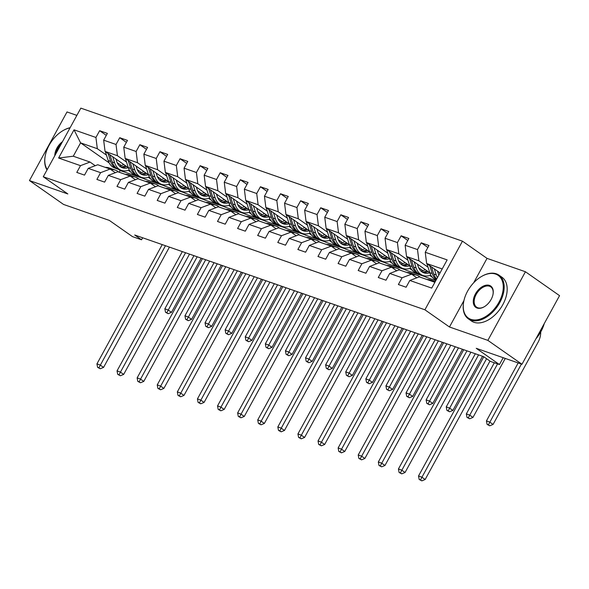 <?xml version="1.0" encoding="UTF-8"?>
<svg xmlns="http://www.w3.org/2000/svg" width="589" height="589" viewBox="0 0 589 589"><rect width="100%" height="100%" fill="white"/><g stroke="black" fill="none" stroke-linecap="round" stroke-linejoin="round"><path stroke-width="0.88" d="M76.872 115.385L67.013 111.947L29.45 180.565L63.568 204.449L109.311 220.396L132.51 236.638L141.529 239.782L142.634 237.772M462.468 241.173L80.84 108.133L43.277 176.752L424.905 309.792L462.468 241.173L487.037 258.372L473.659 282.808M463.948 300.545L449.466 326.991L487.861 340.376L525.432 271.757L487.037 258.372M525.432 271.757L559.55 295.649L521.987 364.26L476.243 348.313L499.45 364.554L503.197 357.707M487.861 340.376L521.987 364.26M109.186 162.895L80.583 142.869L73.272 156.218L90.021 162.056L80.502 165.656L76.791 172.422L84.521 175.117L88.225 168.351L100.594 172.665L96.89 179.431L104.621 182.126L108.324 175.36L120.693 179.667L116.99 186.441L124.721 189.135L128.424 182.362L140.793 186.676L137.09 193.442L144.82 196.137L148.524 189.371L160.893 193.685L157.189 200.451L164.92 203.146L168.623 196.38L180.992 200.687L177.289 207.461L185.02 210.155L188.723 203.382L201.092 207.696L197.389 214.462L205.119 217.157L208.823 210.391L221.192 214.705L217.488 221.471L225.219 224.166L228.922 217.4L241.291 221.707L237.588 228.48L245.318 231.175L249.022 224.402L261.391 228.716L257.68 235.482L265.411 238.177L269.121 231.411L281.49 235.725L277.78 242.491L285.51 245.186L289.221 238.42L301.59 242.727L297.879 249.5L305.61 252.195L309.321 245.422L321.69 249.736L317.979 256.502L325.71 259.197L329.42 252.431L341.789 256.745L338.079 263.511L345.809 266.206L349.513 259.44L361.882 263.747L358.178 270.52L365.909 273.215L369.612 266.442L381.981 270.756L378.278 277.522L386.009 280.224L389.712 273.451L402.081 277.765L398.378 284.531L406.108 287.226L409.811 280.46L431.715 288.095L447.147 259.904L425.243 252.269L428.954 245.503L421.223 242.808L427.879 247.468M80.502 165.656L58.598 158.021L74.03 129.83L95.933 137.465L99.637 130.699L106.292 135.36M421.223 242.808L417.513 249.574L405.144 245.267L408.854 238.493L401.124 235.799L397.413 242.572L385.044 238.258L388.755 231.492L381.024 228.797L377.313 235.563L364.952 231.249L368.655 224.483L360.924 221.788L357.221 228.554L344.852 224.247L348.555 217.474L340.825 214.779L337.122 221.552L324.753 217.238L328.456 210.472L320.725 207.777L317.022 214.543L304.653 210.229L308.356 203.463L300.626 200.768L296.922 207.534L284.553 203.227L288.257 196.454L280.526 193.759L276.823 200.525L264.454 196.218L268.157 189.444L260.426 186.75L256.723 193.523L244.354 189.209L248.057 182.443L240.327 179.748L236.623 186.514L224.254 182.2L227.958 175.434L220.227 172.739L216.524 179.505L204.155 175.198L207.858 168.425L200.135 165.73L196.424 172.503L184.055 168.189L187.766 161.423L180.035 158.728L176.325 165.494L163.956 161.18L167.666 154.414L159.936 151.719L156.225 158.485L143.856 154.178L147.567 147.405L139.836 144.71L136.125 151.483L123.756 147.169L127.467 140.403L119.736 137.708L116.026 144.474L103.664 140.16L107.367 133.394L99.637 130.699M499.45 364.554L490.431 361.41L483.606 356.639L134.704 235.004L141.529 239.782M88.225 168.351L97.752 164.751L110.121 169.065L115.326 172.71M164.11 185.675L144.636 179.108L142.604 177.687M128.35 167.71L105.056 151.402L117.425 155.717L126.547 162.1M157.005 183.422L155.135 182.111M150.917 179.159L148.354 177.363M141.493 172.562L137.237 169.58M110.121 169.065L100.594 172.665M103.664 140.16L105.056 151.402M116.026 144.474L117.425 155.717M108.324 175.36L117.852 171.76L130.213 176.074L135.426 179.719M184.21 192.684L164.736 186.117L162.704 184.688M148.45 174.712L125.155 158.412L137.524 162.719L146.646 169.102M177.105 190.431L175.235 189.121M171.016 186.161L168.454 184.372M161.592 179.571L157.337 176.59M130.213 176.074L120.693 179.667M123.756 147.169L125.155 158.412M136.125 151.483L137.524 162.719M128.424 182.362L137.944 178.769L150.313 183.076L155.525 186.728M204.309 199.693L184.836 193.126L182.804 191.697M168.55 181.721L145.255 165.413L157.624 169.728L166.746 176.111M197.205 197.433L195.334 196.13M191.116 193.17L188.554 191.373M181.692 186.573L177.436 183.599M150.313 183.076L140.793 186.676M143.856 154.178L145.255 165.413M156.225 158.485L157.624 169.728M148.524 189.371L158.043 185.778L170.412 190.085L175.625 193.737M224.409 206.695L204.935 200.127L202.903 198.707M188.649 188.73L165.354 172.422L177.723 176.737L186.846 183.12M217.304 204.442L215.434 203.131M211.215 200.179L208.646 198.383M201.791 193.582L197.536 190.6M170.412 190.085L160.893 193.685M163.956 161.18L165.354 172.422M176.325 165.494L177.723 176.737M168.623 196.38L178.143 192.78L190.512 197.094L195.725 200.739M244.509 213.704L225.035 207.137L223.003 205.716M208.749 195.732L185.454 179.431L197.823 183.739L206.945 190.122M237.404 211.451L235.534 210.14M231.308 207.181L228.746 205.392M221.891 200.591L217.636 197.609M190.512 197.094L180.992 200.687M184.055 168.189L185.454 179.431M196.424 172.503L197.823 183.739M188.723 203.382L198.243 199.789L210.612 204.103L215.824 207.748M264.608 220.713L245.134 214.146L243.102 212.717M228.849 202.741L205.554 186.433L217.923 190.748L227.045 197.131M257.503 218.46L255.633 217.15M251.407 214.19L248.845 212.393M241.991 207.593L237.735 204.619M210.612 204.103L201.092 207.696M204.155 175.198L205.554 186.433M216.524 179.505L217.923 190.748M208.823 210.391L218.342 206.798L230.711 211.105L235.924 214.757M284.708 227.715L265.234 221.155L263.195 219.726M248.948 209.75L225.653 193.442L238.022 197.757L247.144 204.14M277.603 225.462L275.733 224.151M271.507 221.199L268.945 219.402M262.09 214.602L257.835 211.62M230.711 211.105L221.192 214.705M224.254 182.2L225.653 193.442M236.623 186.514L238.022 197.757M228.922 217.4L238.442 213.8L250.811 218.114L256.024 221.758M304.808 234.724L285.334 228.157L283.294 226.736M269.048 216.759L245.753 200.451L258.122 204.758L267.237 211.142M297.703 232.471L295.833 231.16M291.607 228.201L289.044 226.412M282.19 221.611L277.927 218.629M250.811 218.114L241.291 221.707M244.354 189.209L245.753 200.451M256.723 193.523L258.122 204.758M249.022 224.402L258.542 220.809L270.911 225.123L276.123 228.768M324.9 241.733L305.433 235.166L303.394 233.737M289.147 223.761L265.853 207.453L278.222 211.768L287.336 218.151M317.802 239.48L315.932 238.17M311.706 235.21L309.144 233.413M302.29 228.613L298.027 225.639M270.911 225.123L261.391 228.716M264.454 196.218L265.853 207.453M276.823 200.525L278.222 211.768M269.121 231.411L278.641 227.818L291.01 232.125L296.215 235.777M344.999 248.742L325.533 242.175L323.494 240.746M309.247 230.77L285.952 214.462L298.321 218.777L307.436 225.16M337.902 246.482L336.032 245.171M331.806 242.219L329.244 240.422M322.382 235.622L318.126 232.64M291.01 232.125L281.49 235.725M284.553 203.227L285.952 214.462M296.922 207.534L298.321 218.777M289.221 238.42L298.741 234.82L311.11 239.134L316.315 242.778M365.099 255.744L345.633 249.176L343.593 247.755M329.339 237.779L306.052 221.471L318.421 225.778L327.536 232.169M358.002 253.491L356.131 252.18M351.905 249.228L349.343 247.432M342.481 242.631L338.226 239.649M311.11 239.134L301.59 242.727M304.653 210.229L306.052 221.471M317.022 214.543L318.421 225.778M309.321 245.422L318.84 241.829L331.209 246.143L336.415 249.788M385.199 262.753L365.732 256.186L363.693 254.757M349.439 244.781L326.151 228.473L338.52 232.788L347.635 239.171M378.101 260.5L376.231 259.189M372.005 256.23L369.443 254.441M362.581 249.633L358.326 246.658M331.209 246.143L321.69 249.736M324.753 217.238L326.151 228.473M337.122 221.552L338.52 232.788M329.42 252.431L338.94 248.838L351.309 253.145L356.514 256.797M405.298 269.762L385.832 263.195L383.792 261.766M369.539 251.79L346.251 235.482L358.62 239.797L367.735 246.18M398.201 267.502L396.331 266.199M392.105 263.239L389.543 261.442M382.681 256.642L378.425 253.66M351.309 253.145L341.789 256.745M344.852 224.247L346.251 235.482M357.221 228.554L358.62 239.797M349.513 259.44L359.04 255.84L371.409 260.154L376.614 263.798M425.398 276.764L405.924 270.196L403.892 268.775M389.638 258.799L366.343 242.491L378.712 246.806L387.834 253.189M418.293 274.511L416.43 273.2M412.204 270.248L409.642 268.451M402.78 263.651L398.525 260.669M371.409 260.154L361.882 263.747M364.952 231.249L366.343 242.491M377.313 235.563L378.712 246.806M369.612 266.442L379.139 262.849L391.501 267.163L396.714 270.807M435.808 280.614L426.024 277.205L423.992 275.777M409.738 265.801L386.443 249.5L398.812 253.807L407.934 260.191M432.304 277.25L429.742 275.461M422.88 270.653L418.624 267.678M391.501 267.163L381.981 270.756M385.044 238.258L386.443 249.5M397.413 242.572L398.812 253.807M389.712 273.451L399.232 269.858L411.601 274.165L416.813 277.817M429.837 272.81L406.543 256.502L418.912 260.817L428.034 267.2M411.601 274.165L402.081 277.765M405.144 245.267L406.543 256.502M417.513 249.574L418.912 260.817M409.811 280.46L419.331 276.859L434.896 282.286M440.042 272.891L426.642 263.511L442.206 268.937M425.243 252.269L426.642 263.511M449.466 326.991L424.905 309.792M29.45 180.565L67.845 193.95L43.277 176.752M90.021 162.056L95.227 165.708M144.01 178.673L120.163 170.574L118.212 169.212M120.163 170.574L119.243 172.246M136.913 176.413L135.043 175.11M130.817 172.15L128.255 170.354M121.393 165.553L117.137 162.571M106.447 155.091L97.325 148.708L80.583 142.869L74.03 129.83M73.272 156.218L58.598 158.021M95.933 137.465L97.325 148.708M429.985 275.372L431.825 276.661M401.124 235.799L407.779 240.459M409.885 268.37L411.726 269.659M417.159 273.458L418.396 274.327M381.024 228.797L387.68 233.45M389.785 261.361L391.626 262.65M397.06 266.449L398.297 267.318M360.924 221.788L367.58 226.448M369.686 254.352L371.526 255.641M376.96 259.447L378.197 260.309M340.825 214.779L347.481 219.439M349.586 247.343L351.427 248.632M356.86 252.438L358.097 253.307M320.725 207.777L327.381 212.43M329.494 240.341L331.327 241.63M336.761 245.429L338.005 246.298M300.626 200.768L307.281 205.428M309.394 233.332L311.235 234.621M316.661 238.427L317.905 239.289M280.526 193.759L287.182 198.419M289.295 226.323L291.135 227.612M296.561 231.418L297.806 232.287M260.426 186.75L267.082 191.41M269.195 219.322L271.036 220.61M276.469 224.409L277.706 225.278M240.327 179.748L246.982 184.409M249.095 212.312L250.936 213.601M256.37 217.407L257.607 218.269M220.227 172.739L226.883 177.399M228.996 205.303L230.836 206.592M236.27 210.398L237.507 211.267M200.135 165.73L206.783 170.39M208.896 198.302L210.737 199.59M216.17 203.389L217.407 204.258M180.035 158.728L186.691 163.381M188.797 191.292L190.637 192.581M196.071 196.38L197.308 197.249M159.936 151.719L166.591 156.38M168.697 184.283L170.538 185.572M175.971 189.378L177.208 190.247M139.836 144.71L146.492 149.37M148.597 177.282L150.438 178.57M155.871 182.369L157.108 183.238M119.736 137.708L126.392 142.361M128.498 170.273L130.338 171.561M135.772 175.36L137.009 176.229M433.313 281.733A16.323 12.553 -70.8 0 1 435.161 281.807M426.87 279.488A16.323 12.553 -70.8 0 1 430.64 280.018L433.092 280.872A16.323 12.553 109.2 0 0 429.315 280.342M430.861 280.879A16.323 12.553 -70.8 0 1 434.638 281.409L435.256 281.63M433.85 281.174A16.323 12.553 109.2 0 0 433.092 280.872M483.797 356.772L418.521 475.993L421.746 477.119L425.155 479.505L489.982 361.101M486.573 358.708L420.48 479.91L419.191 479.461L421.849 480.867L420.48 479.91M421.849 480.867L425.155 479.505M418.521 475.993L419.191 479.461M426.907 263.695A5.654 4.351 109.2 0 0 426.944 263.813L429.801 272.692A16.323 12.553 109.2 0 0 436.118 280.047M434.284 268.864L436.243 274.938A16.323 12.553 109.2 0 0 437.436 277.647M437.524 271.124L438.319 273.598A13.547 10.418 109.2 0 0 438.871 275.019M429.712 265.654L432.245 273.539A16.323 12.553 109.2 0 0 436.353 279.62M436.67 279.053A16.323 12.553 -70.8 0 1 433.791 274.084L431.479 266.898M518.18 362.934L486.433 420.929L489.65 422.048L493.067 424.441L538.191 342.01A16.006 12.303 109.2 0 0 540.709 331.982M521.405 364.054L488.391 424.838L487.103 424.389L489.754 425.795L488.391 424.838M489.754 425.795L493.067 424.441M486.433 420.929L487.103 424.389M470.876 319.341A26.034 16.264 -55 0 0 498.979 302.194A26.034 16.264 -55 0 0 495.651 274.091A26.034 16.264 -55 0 0 481.552 276.462A26.034 16.264 -55 0 0 463.646 302.039A26.034 16.264 -55 0 0 470.876 319.341M481.736 276.359A26.674 16.669 125 0 1 481.92 276.248A26.674 16.669 125 0 1 496.365 273.819A26.674 16.669 125 0 1 498.971 275.151A26.674 16.669 125 0 1 498.611 304.616A26.674 16.669 125 0 1 470.979 320.18A26.674 16.669 125 0 1 468.373 318.855A26.674 16.669 125 0 1 463.572 302.452A26.674 16.669 125 0 1 463.609 302.245M477.068 308.025A13.017 8.136 125 0 1 475.404 293.977A13.017 8.136 125 0 1 489.459 285.4A13.017 8.136 125 0 1 493.074 294.051A13.017 8.136 125 0 1 484.121 306.84A13.017 8.136 125 0 1 477.068 308.025M493.03 294.264A12.376 7.731 -55 0 0 490.77 286.865A12.376 7.731 -55 0 0 489.562 286.247A12.376 7.731 -55 0 0 476.744 293.469A12.376 7.731 -55 0 0 476.575 307.141A12.376 7.731 -55 0 0 477.782 307.76A12.376 7.731 -55 0 0 484.305 306.736M544.265 323.56A26.674 16.669 125 0 1 535.946 338.763M498.971 275.151L501.975 277.25A26.674 16.669 125 0 1 501.614 306.722A26.674 16.669 125 0 1 473.983 322.286A26.674 16.669 125 0 1 471.377 320.953L468.373 318.855M54.784 155.732A13.017 8.136 125 0 1 62.5 141.64M61.3 143.834A12.376 7.731 -55 0 0 55.852 153.781M47.01 169.934A26.674 16.669 125 0 1 45.103 156.571A26.674 16.669 125 0 1 45.139 156.357M63.259 130.471A26.674 16.669 125 0 1 63.443 130.368A26.674 16.669 125 0 1 70.143 127.68M70.039 127.865A26.034 16.264 -55 0 0 63.075 130.574A26.034 16.264 -55 0 0 45.176 156.151A26.034 16.264 -55 0 0 47.245 169.507M412.491 274.791A16.323 12.553 -70.8 0 1 416.983 275.262A16.323 12.553 -70.8 0 1 420.266 277.191M406.771 272.486A16.323 12.553 -70.8 0 1 410.54 273.016L412.992 273.87A16.323 12.553 109.2 0 0 409.215 273.333M410.761 273.878A16.323 12.553 -70.8 0 1 414.538 274.408L416.983 275.262M413.75 274.172A16.323 12.553 109.2 0 0 412.992 273.87M463.727 349.704L398.422 468.991L401.646 470.11L405.055 472.503L470.493 352.98A16.006 12.303 109.2 0 0 470.898 352.207M466.952 350.83L400.38 472.901L399.092 472.452L401.75 473.858L400.38 472.901M401.75 473.858L405.055 472.503M398.422 468.991L399.092 472.452M392.392 267.781A16.323 12.553 -70.8 0 1 396.883 268.253A16.323 12.553 -70.8 0 1 400.174 270.182M386.671 265.477A16.323 12.553 -70.8 0 1 390.441 266.007L392.892 266.861A16.323 12.553 109.2 0 0 389.115 266.331M390.662 266.869A16.323 12.553 -70.8 0 1 394.439 267.399L396.883 268.253M393.651 267.163A16.323 12.553 109.2 0 0 392.892 266.861M443.627 342.702L378.322 461.982L381.547 463.101L384.956 465.494L450.394 345.971A16.006 12.303 109.2 0 0 450.799 345.198M446.852 343.821L380.28 465.892L378.992 465.443L381.65 466.849L380.28 465.892M381.65 466.849L384.956 465.494M378.322 461.982L378.992 465.443M406.808 256.686A5.654 4.351 109.2 0 0 406.844 256.804L409.701 265.683A16.323 12.553 109.2 0 0 416.548 273.244L418.993 274.099A16.323 12.553 109.2 0 0 419.78 274.334M420.929 271.043A13.547 10.418 109.2 0 0 425.251 269.6M414.185 261.855L416.143 267.929A16.323 12.553 109.2 0 0 422.99 275.49A16.323 12.553 109.2 0 0 430.802 275.056M417.424 264.115L418.219 266.596A13.547 10.418 109.2 0 0 423.903 272.869A13.547 10.418 109.2 0 0 429.764 272.759M409.613 258.652L412.145 266.537A16.323 12.553 109.2 0 0 418.993 274.099M427.01 270.83A13.547 10.418 -70.8 0 1 421.996 271.912M422.99 275.49L420.539 274.636A16.323 12.553 -70.8 0 1 413.692 267.075L411.38 259.889M422.711 272.346A13.547 10.418 109.2 0 0 428.093 271.588M494.333 362.772L466.333 413.92L469.551 415.046L472.967 417.432L505.266 358.429M497.558 363.899L468.292 417.837L467.003 417.387L469.654 418.786L468.292 417.837M469.654 418.786L472.967 417.432M466.333 413.92L467.003 417.387M386.708 249.684A5.654 4.351 109.2 0 0 386.745 249.802L389.601 258.674A16.323 12.553 109.2 0 0 396.449 266.235L398.893 267.089A16.323 12.553 109.2 0 0 399.681 267.325M400.829 264.034A13.547 10.418 109.2 0 0 405.151 262.591M394.085 254.846L396.044 260.92A16.323 12.553 109.2 0 0 402.891 268.481A16.323 12.553 109.2 0 0 410.702 268.047M397.325 257.113L398.12 259.587A13.547 10.418 109.2 0 0 403.804 265.867A13.547 10.418 109.2 0 0 409.664 265.749M389.513 251.643L392.046 259.528A16.323 12.553 109.2 0 0 398.893 267.089M406.911 263.82A13.547 10.418 -70.8 0 1 401.897 264.903M402.891 268.481L400.439 267.627A16.323 12.553 -70.8 0 1 393.592 260.066L391.28 252.887M402.611 265.337A13.547 10.418 109.2 0 0 407.993 264.579M475.338 353.753L446.234 406.911L449.451 408.037L452.867 410.423L482.524 356.257M478.555 354.88L448.192 410.827L446.904 410.378L449.554 411.785L448.192 410.827M449.554 411.785L452.867 410.423M446.234 406.911L446.904 410.378M372.292 260.772A16.323 12.553 -70.8 0 1 376.783 261.244A16.323 12.553 -70.8 0 1 380.074 263.173M366.572 258.468A16.323 12.553 -70.8 0 1 370.341 258.998L372.793 259.852A16.323 12.553 109.2 0 0 369.023 259.322M370.569 259.859A16.323 12.553 -70.8 0 1 374.339 260.39L376.783 261.244M373.551 260.154A16.323 12.553 109.2 0 0 372.793 259.852M423.528 335.693L358.222 454.973L361.447 456.1L364.856 458.485L430.294 338.969A16.006 12.303 109.2 0 0 430.699 338.189M426.753 336.82L360.181 458.89L358.892 458.441L361.55 459.847L360.181 458.89M361.55 459.847L364.856 458.485M358.222 454.973L358.892 458.441M352.193 253.771A16.323 12.553 -70.8 0 1 356.691 254.242A16.323 12.553 -70.8 0 1 359.975 256.171M346.472 251.459A16.323 12.553 -70.8 0 1 350.249 251.996L352.693 252.85A16.323 12.553 109.2 0 0 348.924 252.313M350.47 252.858A16.323 12.553 -70.8 0 1 354.239 253.388L356.691 254.242M353.452 253.152A16.323 12.553 109.2 0 0 352.693 252.85M403.428 328.684L338.13 447.971L341.348 449.09L344.756 451.476L410.194 331.96A16.006 12.303 109.2 0 0 410.599 331.187M406.653 329.811L340.089 451.881L338.8 451.432L341.451 452.838L340.089 451.881M341.451 452.838L344.756 451.476M338.13 447.971L338.8 451.432M332.093 246.762A16.323 12.553 -70.8 0 1 336.591 247.233A16.323 12.553 -70.8 0 1 339.875 249.162M326.372 244.457A16.323 12.553 -70.8 0 1 330.149 244.987L332.594 245.841A16.323 12.553 109.2 0 0 328.824 245.311M330.37 245.849A16.323 12.553 -70.8 0 1 334.14 246.379L336.591 247.233M333.359 246.143A16.323 12.553 109.2 0 0 332.594 245.841M383.336 321.682L318.031 440.962L321.248 442.081L324.664 444.474L390.095 324.951A16.006 12.303 109.2 0 0 390.5 324.178M386.553 322.801L319.989 444.872L318.701 444.423L321.351 445.829L319.989 444.872M321.351 445.829L324.664 444.474M318.031 440.962L318.701 444.423M366.608 242.675A5.654 4.351 109.2 0 0 366.645 242.793L369.502 251.672A16.323 12.553 109.2 0 0 376.349 259.234L378.801 260.088A16.323 12.553 109.2 0 0 379.581 260.323M380.73 257.032A13.547 10.418 109.2 0 0 385.051 255.582M373.993 247.844L375.944 253.918A16.323 12.553 109.2 0 0 382.791 261.479A16.323 12.553 109.2 0 0 390.603 261.045M377.225 250.104L378.02 252.578A13.547 10.418 109.2 0 0 383.704 258.858A13.547 10.418 109.2 0 0 389.565 258.74M369.413 244.634L371.946 252.519A16.323 12.553 109.2 0 0 378.801 260.088M386.811 256.819A13.547 10.418 -70.8 0 1 381.797 257.894M382.791 261.479L380.347 260.625A16.323 12.553 -70.8 0 1 373.492 253.064L371.188 245.878M382.519 258.328A13.547 10.418 109.2 0 0 387.893 257.577M455.238 346.744L426.134 399.909L429.352 401.028L432.768 403.421L462.424 349.255M458.456 347.871L428.093 403.818L426.804 403.369L429.455 404.776L428.093 403.818M429.455 404.776L432.768 403.421M426.134 399.909L426.804 403.369M346.509 235.666A5.654 4.351 109.2 0 0 346.546 235.784L349.402 244.663A16.323 12.553 109.2 0 0 356.249 252.225L358.701 253.079A16.323 12.553 109.2 0 0 359.481 253.314M360.63 250.023A13.547 10.418 109.2 0 0 364.952 248.58M353.893 240.835L355.844 246.909A16.323 12.553 109.2 0 0 362.691 254.47A16.323 12.553 109.2 0 0 370.503 254.036M357.125 243.095L357.921 245.576A13.547 10.418 109.2 0 0 363.604 251.849A13.547 10.418 109.2 0 0 369.465 251.739M349.314 237.632L351.854 245.517A16.323 12.553 109.2 0 0 358.701 253.079M366.711 249.81A13.547 10.418 -70.8 0 1 361.698 250.885M362.691 254.47L360.247 253.616A16.323 12.553 -70.8 0 1 353.4 246.055L351.088 238.869M362.419 251.326A13.547 10.418 109.2 0 0 367.794 250.568M435.138 339.743L406.035 392.9L409.259 394.019L412.668 396.412L442.324 342.246M438.363 340.862L407.993 396.809L406.704 396.36L409.355 397.766L407.993 396.809M409.355 397.766L412.668 396.412M406.035 392.9L406.704 396.36M326.409 228.657A5.654 4.351 109.2 0 0 326.446 228.782L329.303 237.654A16.323 12.553 109.2 0 0 336.15 245.215L338.601 246.069A16.323 12.553 109.2 0 0 339.382 246.305M340.53 243.014A13.547 10.418 109.2 0 0 344.852 241.571M333.794 233.826L335.745 239.9A16.323 12.553 109.2 0 0 342.592 247.461A16.323 12.553 109.2 0 0 350.403 247.027M337.026 236.093L337.821 238.567A13.547 10.418 109.2 0 0 343.505 244.847A13.547 10.418 109.2 0 0 349.365 244.729M329.214 230.623L331.754 238.508A16.323 12.553 109.2 0 0 338.601 246.069M346.612 242.801A13.547 10.418 -70.8 0 1 341.605 243.883M342.592 247.461L340.147 246.607A16.323 12.553 -70.8 0 1 333.3 239.046L330.989 231.86M342.319 244.317A13.547 10.418 109.2 0 0 347.694 243.559M415.039 332.733L385.935 385.891L389.16 387.017L392.569 389.403L422.225 335.237M418.264 333.853L387.893 389.808L386.605 389.358L389.263 390.765L387.893 389.808M389.263 390.765L392.569 389.403M385.935 385.891L386.605 389.358M311.993 239.752A16.323 12.553 -70.8 0 1 316.492 240.224A16.323 12.553 -70.8 0 1 319.775 242.153M306.273 237.448A16.323 12.553 -70.8 0 1 310.05 237.978L312.494 238.832A16.323 12.553 109.2 0 0 308.724 238.302M310.27 238.839A16.323 12.553 -70.8 0 1 314.04 239.37L316.492 240.224M313.26 239.134A16.323 12.553 109.2 0 0 312.494 238.832M363.236 314.673L297.931 433.953L301.148 435.08L304.565 437.465L369.995 317.95A16.006 12.303 109.2 0 0 370.4 317.169M366.454 315.792L299.889 437.87L298.601 437.421L301.251 438.82L299.889 437.87M301.251 438.82L304.565 437.465M297.931 433.953L298.601 437.421M306.309 221.655A5.654 4.351 109.2 0 0 306.346 221.773L309.203 230.645A16.323 12.553 109.2 0 0 316.05 238.214L318.502 239.068A16.323 12.553 109.2 0 0 319.282 239.303M320.431 236.012A13.547 10.418 109.2 0 0 324.753 234.562M313.694 226.817L315.645 232.891A16.323 12.553 109.2 0 0 322.492 240.459A16.323 12.553 109.2 0 0 330.304 240.025M316.926 229.084L317.721 231.558A13.547 10.418 109.2 0 0 323.405 237.838A13.547 10.418 109.2 0 0 329.266 237.72M309.115 223.614L311.655 231.499A16.323 12.553 109.2 0 0 318.502 239.068M326.512 235.799A13.547 10.418 -70.8 0 1 321.506 236.874M322.492 240.459L320.048 239.605A16.323 12.553 -70.8 0 1 313.201 232.044L310.889 224.858M322.22 237.308A13.547 10.418 109.2 0 0 327.594 236.557M394.939 325.724L365.835 378.889L369.06 380.008L372.469 382.401L402.125 328.228M398.164 326.851L367.794 382.798L366.505 382.349L369.163 383.756L367.794 382.798M369.163 383.756L372.469 382.401M365.835 378.889L366.505 382.349M291.894 232.751A16.323 12.553 -70.8 0 1 296.392 233.222A16.323 12.553 -70.8 0 1 299.676 235.151M286.173 230.439A16.323 12.553 -70.8 0 1 289.95 230.976L292.394 231.823A16.323 12.553 109.2 0 0 288.625 231.293M290.171 231.838A16.323 12.553 -70.8 0 1 293.94 232.368L296.392 233.222M293.16 232.132A16.323 12.553 109.2 0 0 292.394 231.823M343.137 307.664L277.831 426.944L281.049 428.07L284.465 430.456L349.895 310.94A16.006 12.303 109.2 0 0 350.3 310.167M346.354 308.791L279.79 430.861L278.501 430.412L281.152 431.818L279.79 430.861M281.152 431.818L284.465 430.456M277.831 426.944L278.501 430.412M286.21 214.646A5.654 4.351 109.2 0 0 286.247 214.764L289.103 223.643A16.323 12.553 109.2 0 0 295.95 231.205L298.402 232.059A16.323 12.553 109.2 0 0 299.183 232.294M300.331 229.003A13.547 10.418 109.2 0 0 304.653 227.56M293.594 219.815L295.545 225.889A16.323 12.553 109.2 0 0 302.393 233.45A16.323 12.553 109.2 0 0 310.204 233.016M296.827 222.075L297.622 224.556A13.547 10.418 109.2 0 0 303.306 230.829A13.547 10.418 109.2 0 0 309.166 230.719M289.015 216.612L291.555 224.497A16.323 12.553 109.2 0 0 298.402 232.059M306.413 228.79A13.547 10.418 -70.8 0 1 301.406 229.865M302.393 233.45L299.948 232.596A16.323 12.553 -70.8 0 1 293.101 225.035L290.789 217.849M302.12 230.306A13.547 10.418 109.2 0 0 307.495 229.548M374.84 318.723L345.736 371.88L348.96 372.999L352.369 375.392L382.025 321.226M378.064 319.842L347.694 375.789L346.406 375.34L349.063 376.746L347.694 375.789M349.063 376.746L352.369 375.392M345.736 371.88L346.406 375.34M271.801 225.742A16.323 12.553 -70.8 0 1 276.293 226.213A16.323 12.553 -70.8 0 1 279.576 228.142M266.073 223.437A16.323 12.553 -70.8 0 1 269.85 223.967L272.295 224.821A16.323 12.553 109.2 0 0 268.525 224.291M270.071 224.829A16.323 12.553 -70.8 0 1 273.841 225.359L276.293 226.213M273.06 225.123A16.323 12.553 109.2 0 0 272.295 224.821M323.037 300.662L257.732 419.942L260.949 421.061L264.365 423.454L329.796 303.931A16.006 12.303 109.2 0 0 330.201 303.158M326.254 301.782L259.69 423.852L258.402 423.403L261.052 424.809L259.69 423.852M261.052 424.809L264.365 423.454M257.732 419.942L258.402 423.403M266.118 207.637A5.654 4.351 109.2 0 0 266.154 207.762L269.004 216.634A16.323 12.553 109.2 0 0 275.851 224.195L278.303 225.05A16.323 12.553 109.2 0 0 279.083 225.285M280.231 221.994A13.547 10.418 109.2 0 0 284.553 220.551M273.495 212.806L275.446 218.88A16.323 12.553 109.2 0 0 282.293 226.441A16.323 12.553 109.2 0 0 290.105 226.007M276.727 215.073L277.522 217.547A13.547 10.418 109.2 0 0 283.206 223.82A13.547 10.418 109.2 0 0 289.066 223.71M268.915 209.603L271.455 217.488A16.323 12.553 109.2 0 0 278.303 225.05M286.313 221.781A13.547 10.418 -70.8 0 1 281.306 222.863M282.293 226.441L279.849 225.587A16.323 12.553 -70.8 0 1 273.002 218.026L270.69 210.84M282.021 223.297A13.547 10.418 109.2 0 0 287.403 222.539M354.74 311.714L325.636 364.871L328.861 365.997L332.27 368.383L361.926 314.217M357.965 312.833L327.594 368.788L326.306 368.339L328.964 369.745L327.594 368.788M328.964 369.745L332.27 368.383M325.636 364.871L326.306 368.339M251.702 218.733A16.323 12.553 -70.8 0 1 256.193 219.204A16.323 12.553 -70.8 0 1 259.477 221.133M245.981 216.428A16.323 12.553 -70.8 0 1 249.751 216.958L252.195 217.812A16.323 12.553 109.2 0 0 248.425 217.282M249.972 217.82A16.323 12.553 -70.8 0 1 253.741 218.35L256.193 219.204M252.961 218.114A16.323 12.553 109.2 0 0 252.195 217.812M302.937 293.653L237.632 412.933L240.849 414.06L244.266 416.445L309.696 296.93A16.006 12.303 109.2 0 0 310.101 296.149M306.155 294.772L239.59 416.85L238.302 416.401L240.953 417.8L239.59 416.85M240.953 417.8L244.266 416.445M237.632 412.933L238.302 416.401M246.018 200.635A5.654 4.351 109.2 0 0 246.055 200.753L248.904 209.625A16.323 12.553 109.2 0 0 255.751 217.194L258.203 218.04A16.323 12.553 109.2 0 0 258.991 218.283M260.132 214.992A13.547 10.418 109.2 0 0 264.454 213.542M253.395 205.797L255.346 211.871A16.323 12.553 109.2 0 0 262.193 219.439A16.323 12.553 109.2 0 0 270.005 218.998M256.627 208.064L257.422 210.538A13.547 10.418 109.2 0 0 263.114 216.818A13.547 10.418 109.2 0 0 268.967 216.7M248.816 202.594L251.356 210.479A16.323 12.553 109.2 0 0 258.203 218.04M266.213 214.771A13.547 10.418 -70.8 0 1 261.207 215.854M262.193 219.439L259.749 218.585A16.323 12.553 -70.8 0 1 252.902 211.024L250.59 203.838M261.921 216.288A13.547 10.418 109.2 0 0 267.303 215.537M334.64 304.704L305.536 357.869L308.761 358.988L312.17 361.374L341.826 307.208M337.865 305.831L307.495 361.779L306.206 361.329L308.864 362.736L307.495 361.779M308.864 362.736L312.17 361.374M305.536 357.869L306.206 361.329M231.602 211.731A16.323 12.553 -70.8 0 1 236.093 212.202A16.323 12.553 -70.8 0 1 239.377 214.131M225.881 209.419A16.323 12.553 -70.8 0 1 229.651 209.949L232.103 210.803A16.323 12.553 109.2 0 0 228.326 210.273M229.872 210.81A16.323 12.553 -70.8 0 1 233.642 211.348L236.093 212.202M232.861 211.105A16.323 12.553 109.2 0 0 232.103 210.803M282.838 286.644L217.532 405.924L220.75 407.051L224.166 409.436L289.597 289.921A16.006 12.303 109.2 0 0 290.002 289.147M286.055 287.771L219.491 409.841L218.202 409.392L220.853 410.798L219.491 409.841M220.853 410.798L224.166 409.436M217.532 405.924L218.202 409.392M225.918 193.626A5.654 4.351 109.2 0 0 225.955 193.744L228.804 202.623A16.323 12.553 109.2 0 0 235.659 210.185L238.103 211.039A16.323 12.553 109.2 0 0 238.891 211.274M240.032 207.983A13.547 10.418 109.2 0 0 244.361 206.54M233.296 198.795L235.247 204.869A16.323 12.553 109.2 0 0 242.101 212.43A16.323 12.553 109.2 0 0 249.905 211.996M236.528 201.055L237.33 203.536A13.547 10.418 109.2 0 0 243.014 209.809A13.547 10.418 109.2 0 0 248.867 209.691M228.716 195.592L231.256 203.477A16.323 12.553 109.2 0 0 238.103 211.039M246.114 207.77A13.547 10.418 -70.8 0 1 241.107 208.845M242.101 212.43L239.649 211.576A16.323 12.553 -70.8 0 1 232.802 204.015L230.49 196.829M241.821 209.286A13.547 10.418 109.2 0 0 247.203 208.528M314.548 297.703L285.444 350.86L288.662 351.979L292.07 354.372L321.727 300.206M317.765 298.822L287.403 354.769L286.114 354.32L288.765 355.727L287.403 354.769M288.765 355.727L292.07 354.372M285.444 350.86L286.114 354.32M211.503 204.722A16.323 12.553 -70.8 0 1 215.994 205.193A16.323 12.553 -70.8 0 1 219.277 207.122M205.782 202.417A16.323 12.553 -70.8 0 1 209.551 202.947L212.003 203.801A16.323 12.553 109.2 0 0 208.226 203.271M209.772 203.809A16.323 12.553 -70.8 0 1 213.549 204.339L215.994 205.193M212.762 204.103A16.323 12.553 109.2 0 0 212.003 203.801M262.738 279.635L197.433 398.922L200.658 400.041L204.066 402.434L269.504 282.911A16.006 12.303 109.2 0 0 269.902 282.138M265.956 280.762L199.391 402.832L198.103 402.383L200.753 403.789L199.391 402.832M200.753 403.789L204.066 402.434M197.433 398.922L198.103 402.383M205.819 186.617A5.654 4.351 109.2 0 0 205.856 186.742L208.712 195.614A16.323 12.553 109.2 0 0 215.559 203.176L218.004 204.03A16.323 12.553 109.2 0 0 218.791 204.265M219.94 200.974A13.547 10.418 109.2 0 0 224.262 199.531M213.196 191.786L215.154 197.86A16.323 12.553 109.2 0 0 222.001 205.421A16.323 12.553 109.2 0 0 229.806 204.987M216.428 194.053L217.231 196.527A13.547 10.418 109.2 0 0 222.914 202.8A13.547 10.418 109.2 0 0 228.768 202.69M208.616 188.583L211.156 196.468A16.323 12.553 109.2 0 0 218.004 204.03M226.014 200.761A13.547 10.418 -70.8 0 1 221.008 201.843M222.001 205.421L219.55 204.567A16.323 12.553 -70.8 0 1 212.703 197.006L210.391 189.82M221.722 202.277A13.547 10.418 109.2 0 0 227.104 201.519M294.448 290.694L265.344 343.851L268.562 344.977L271.978 347.363L301.627 293.197M297.666 291.813L267.303 347.768L266.014 347.319L268.665 348.717L267.303 347.768M268.665 348.717L271.978 347.363M265.344 343.851L266.014 347.319M191.403 197.713A16.323 12.553 -70.8 0 1 195.894 198.184A16.323 12.553 -70.8 0 1 199.178 200.113M185.682 195.408A16.323 12.553 -70.8 0 1 189.452 195.938L191.904 196.792A16.323 12.553 109.2 0 0 188.127 196.262M189.673 196.8A16.323 12.553 -70.8 0 1 193.45 197.33L195.894 198.184M192.662 197.094A16.323 12.553 109.2 0 0 191.904 196.792M242.639 272.633L177.333 391.913L180.558 393.04L183.967 395.425L249.405 275.91A16.006 12.303 109.2 0 0 249.802 275.129M245.863 273.752L179.292 395.83L178.003 395.381L180.661 396.78L179.292 395.83M180.661 396.78L183.967 395.425M177.333 391.913L178.003 395.381M185.719 179.616A5.654 4.351 109.2 0 0 185.756 179.733L188.613 188.605A16.323 12.553 109.2 0 0 195.46 196.174L197.904 197.02A16.323 12.553 109.2 0 0 198.692 197.263M199.84 193.965A13.547 10.418 109.2 0 0 204.162 192.522M193.096 184.777L195.055 190.851A16.323 12.553 109.2 0 0 201.902 198.419A16.323 12.553 109.2 0 0 209.706 197.978M196.336 187.044L197.131 189.518A13.547 10.418 109.2 0 0 202.815 195.798A13.547 10.418 109.2 0 0 208.668 195.681M188.524 181.574L191.057 189.459A16.323 12.553 109.2 0 0 197.904 197.02M205.922 193.752A13.547 10.418 -70.8 0 1 200.908 194.834M201.902 198.419L199.45 197.565A16.323 12.553 -70.8 0 1 192.603 189.997L190.291 182.818M201.622 195.268A13.547 10.418 109.2 0 0 207.004 194.517M274.349 283.684L245.245 336.842L248.462 337.968L251.878 340.354L281.527 286.188M277.566 284.811L247.203 340.759L245.915 340.309L248.565 341.716L247.203 340.759M248.565 341.716L251.878 340.354M245.245 336.842L245.915 340.309M171.303 190.711A16.323 12.553 -70.8 0 1 175.794 191.175A16.323 12.553 -70.8 0 1 179.078 193.111M165.583 188.399A16.323 12.553 -70.8 0 1 169.352 188.929L171.804 189.783A16.323 12.553 109.2 0 0 168.027 189.253M169.573 189.791A16.323 12.553 -70.8 0 1 173.35 190.328L175.794 191.175M172.562 190.085A16.323 12.553 109.2 0 0 171.804 189.783M222.539 265.624L157.234 384.904L160.458 386.031L163.867 388.416L229.305 268.901A16.006 12.303 109.2 0 0 229.703 268.12M225.764 266.751L159.192 388.821L157.904 388.372L160.561 389.778L159.192 388.821M160.561 389.778L163.867 388.416M157.234 384.904L157.904 388.372M165.619 172.606A5.654 4.351 109.2 0 0 165.656 172.724L168.513 181.603A16.323 12.553 109.2 0 0 175.36 189.165L177.804 190.019A16.323 12.553 109.2 0 0 178.592 190.254M179.741 186.963A13.547 10.418 109.2 0 0 184.062 185.52M172.997 177.775L174.955 183.849A16.323 12.553 109.2 0 0 181.802 191.41A16.323 12.553 109.2 0 0 189.614 190.976M176.236 180.035L177.031 182.509A13.547 10.418 109.2 0 0 182.715 188.789A13.547 10.418 109.2 0 0 188.568 188.671M168.425 174.572L170.957 182.457A16.323 12.553 109.2 0 0 177.804 190.019M185.822 186.75A13.547 10.418 -70.8 0 1 180.808 187.825M181.802 191.41L179.35 190.556A16.323 12.553 -70.8 0 1 172.503 182.995L170.192 175.809M181.522 188.266A13.547 10.418 109.2 0 0 186.904 187.508M254.249 276.675L225.145 329.84L228.363 330.959L231.779 333.352L261.435 279.186M257.467 277.802L227.104 333.749L225.815 333.3L228.466 334.707L227.104 333.749M228.466 334.707L231.779 333.352M225.145 329.84L225.815 333.3M151.204 183.702A16.323 12.553 -70.8 0 1 155.695 184.173A16.323 12.553 -70.8 0 1 158.978 186.102M145.483 181.397A16.323 12.553 -70.8 0 1 149.253 181.927L151.704 182.781A16.323 12.553 109.2 0 0 147.927 182.251M149.473 182.789A16.323 12.553 -70.8 0 1 153.25 183.319L155.695 184.173M152.463 183.083A16.323 12.553 109.2 0 0 151.704 182.781M202.439 258.615L137.134 377.902L140.359 379.021L143.768 381.414L209.205 261.891A16.006 12.303 109.2 0 0 209.61 261.118M205.664 259.742L139.092 381.812L137.804 381.363L140.462 382.769L139.092 381.812M140.462 382.769L143.768 381.414M137.134 377.902L137.804 381.363M145.52 165.597A5.654 4.351 109.2 0 0 145.557 165.723L148.413 174.594A16.323 12.553 109.2 0 0 155.26 182.156L157.705 183.01A16.323 12.553 109.2 0 0 158.493 183.245M159.641 179.954A13.547 10.418 109.2 0 0 163.963 178.511M152.897 170.766L154.855 176.84A16.323 12.553 109.2 0 0 161.703 184.401A16.323 12.553 109.2 0 0 169.514 183.967M156.137 173.033L156.932 175.507A13.547 10.418 109.2 0 0 162.616 181.78A13.547 10.418 109.2 0 0 168.476 181.67M148.325 167.563L150.858 175.448A16.323 12.553 109.2 0 0 157.705 183.01M165.723 179.741A13.547 10.418 -70.8 0 1 160.709 180.823M161.703 184.401L159.251 183.547A16.323 12.553 -70.8 0 1 152.404 175.986L150.092 168.8M161.423 181.257A13.547 10.418 109.2 0 0 166.805 180.499M234.15 269.674L205.046 322.831L208.263 323.957L211.679 326.343L241.335 272.177M237.367 270.793L207.004 326.748L205.716 326.299L208.366 327.698L207.004 326.748M208.366 327.698L211.679 326.343M205.046 322.831L205.716 326.299M131.104 176.693A16.323 12.553 -70.8 0 1 135.595 177.164A16.323 12.553 -70.8 0 1 138.886 179.093M125.383 174.388A16.323 12.553 -70.8 0 1 129.153 174.918L131.605 175.772A16.323 12.553 109.2 0 0 127.828 175.242M129.374 175.78A16.323 12.553 -70.8 0 1 133.151 176.31L135.595 177.164M132.363 176.074A16.323 12.553 109.2 0 0 131.605 175.772M182.34 251.613L117.034 370.893L120.259 372.012L123.668 374.405L189.106 254.882A16.006 12.303 109.2 0 0 189.511 254.109M185.564 252.733L118.993 374.803L117.704 374.354L120.362 375.76L118.993 374.803M120.362 375.76L123.668 374.405M117.034 370.893L117.704 374.354M125.42 158.596A5.654 4.351 109.2 0 0 125.457 158.713L128.314 167.585A16.323 12.553 109.2 0 0 135.161 175.147L137.605 176.001A16.323 12.553 109.2 0 0 138.393 176.244M139.541 172.945A13.547 10.418 109.2 0 0 143.863 171.502M132.797 163.757L134.756 169.831A16.323 12.553 109.2 0 0 141.603 177.392A16.323 12.553 109.2 0 0 149.415 176.958M136.037 166.024L136.832 168.498A13.547 10.418 109.2 0 0 142.516 174.778A13.547 10.418 109.2 0 0 148.376 174.661M128.225 160.554L130.758 168.439A16.323 12.553 109.2 0 0 137.605 176.001M145.623 172.732A13.547 10.418 -70.8 0 1 140.609 173.814M141.603 177.392L139.151 176.545A16.323 12.553 -70.8 0 1 132.304 168.977L129.992 161.798M141.323 174.248A13.547 10.418 109.2 0 0 146.705 173.49M214.05 262.665L184.946 315.822L188.163 316.948L191.58 319.334L221.236 265.168M217.267 263.791L186.904 319.739L185.616 319.29L188.266 320.696L186.904 319.739M188.266 320.696L191.58 319.334M184.946 315.822L185.616 319.29M111.004 169.691A16.323 12.553 -70.8 0 1 115.496 170.155A16.323 12.553 -70.8 0 1 118.787 172.084M105.284 167.379A16.323 12.553 -70.8 0 1 109.053 167.909L111.505 168.763A16.323 12.553 109.2 0 0 107.735 168.233M109.282 168.771A16.323 12.553 -70.8 0 1 113.051 169.301L115.496 170.155M112.263 169.065A16.323 12.553 109.2 0 0 111.505 168.763M162.24 244.604L96.935 363.884L100.159 365.011L103.568 367.396L169.006 247.881A16.006 12.303 109.2 0 0 169.411 247.1M165.465 245.731L98.893 367.801L97.605 367.352L100.263 368.758L98.893 367.801M100.263 368.758L103.568 367.396M96.935 363.884L97.605 367.352M105.321 151.587A5.654 4.351 109.2 0 0 105.357 151.704L108.214 160.583A16.323 12.553 109.2 0 0 115.061 168.145L117.513 168.999A16.323 12.553 109.2 0 0 118.293 169.234M119.442 165.943A13.547 10.418 109.2 0 0 123.764 164.493M112.705 156.755L114.656 162.829A16.323 12.553 109.2 0 0 121.503 170.39A16.323 12.553 109.2 0 0 129.315 169.956M115.937 159.015L116.732 161.489A13.547 10.418 109.2 0 0 122.416 167.769A13.547 10.418 109.2 0 0 128.277 167.651M108.126 153.545L110.658 161.438A16.323 12.553 109.2 0 0 117.513 168.999M125.523 165.73A13.547 10.418 -70.8 0 1 120.509 166.805M121.503 170.39L119.059 169.536A16.323 12.553 -70.8 0 1 112.204 161.975L109.9 154.789M121.224 167.247A13.547 10.418 109.2 0 0 126.606 166.488M193.95 255.655L164.846 308.82L168.064 309.939L171.48 312.332L201.136 258.166M197.168 256.782L166.805 312.73L165.516 312.28L168.167 313.687L166.805 312.73M168.167 313.687L171.48 312.332M164.846 308.82L165.516 312.28M432.245 273.539L429.801 272.692M436.243 274.938L433.791 274.084M412.145 266.537L409.701 265.683M416.143 267.929L413.692 267.075M392.046 259.528L389.601 258.674M396.044 260.92L393.592 260.066M371.946 252.519L369.502 251.672M375.944 253.918L373.492 253.064M351.854 245.517L349.402 244.663M355.844 246.909L353.4 246.055M331.754 238.508L329.303 237.654M335.745 239.9L333.3 239.046M311.655 231.499L309.203 230.645M315.645 232.891L313.201 232.044M291.555 224.497L289.103 223.643M295.545 225.889L293.101 225.035M271.455 217.488L269.004 216.634M275.446 218.88L273.002 218.026M251.356 210.479L248.904 209.625M255.346 211.871L252.902 211.024M231.256 203.477L228.804 202.623M235.247 204.869L232.802 204.015M211.156 196.468L208.712 195.614M215.154 197.86L212.703 197.006M191.057 189.459L188.613 188.605M195.055 190.851L192.603 189.997M170.957 182.457L168.513 181.603M174.955 183.849L172.503 182.995M150.858 175.448L148.413 174.594M154.855 176.84L152.404 175.986M130.758 168.439L128.314 167.585M134.756 169.831L132.304 168.977M110.658 161.438L108.214 160.583M114.656 162.829L112.204 161.975M463.646 302.039L463.572 302.452M481.552 276.462L481.92 276.248M45.176 156.151L45.103 156.571M63.075 130.574L63.443 130.368"/></g></svg>

